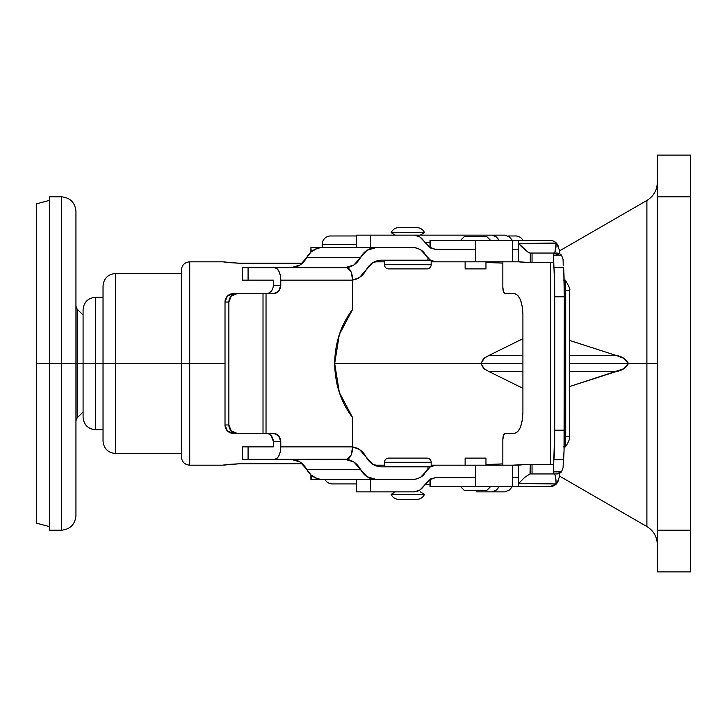 <?xml version="1.0" encoding="UTF-8"?>
<svg xmlns="http://www.w3.org/2000/svg" width="727" height="727" viewBox="0 0 727 727"><rect width="100%" height="100%" fill="white"/><g stroke="black" fill="none" stroke-linecap="round" stroke-linejoin="round"><path stroke-width="1.09" d="M77.162 363.5L77.162 309.148L77.162 363.5L75.944 363.5L77.162 363.5L77.162 417.852L77.162 363.5L83.078 363.5L77.162 363.5L77.162 417.852L77.162 309.148L75.944 306.194M49.69 526.693L36.35 523.113L36.35 363.5L75.944 363.5L75.944 515.616L75.944 363.5L61.359 363.5L61.359 530.201L61.359 363.5L61.359 530.201L61.359 363.5L49.69 363.5L49.69 530.201L49.69 363.5L36.35 363.5L36.35 523.113L36.35 203.887L49.69 200.307M36.35 363.5L36.35 203.887L36.35 363.5M49.69 530.201L49.69 196.799L61.359 196.799C70.21 197.662 75.072 202.524 75.944 211.384L75.944 515.616C75.072 524.476 70.21 529.338 61.359 530.201L49.69 530.201M61.359 363.5L61.359 196.799L61.359 363.5M49.69 363.5L49.69 196.799L49.69 363.5M657.308 363.5L646.894 363.5L646.894 200.461L646.894 526.539L646.894 363.5L628.455 363.5L623.43 358.157L616.687 355.612L569.586 355.612L616.687 355.612C621.876 356.303 625.802 358.938 628.455 363.5C625.811 368.062 621.885 370.688 616.687 371.388L569.586 386.564L623.439 368.843L628.455 363.5L646.894 363.5L646.894 200.461L646.894 526.539L646.894 363.5L657.308 363.5M488.626 355.612L484.573 357.866L480.892 363.5L522.913 363.5L334.693 363.5L480.892 363.5L483.655 358.575L488.626 355.612L522.913 338.691L488.626 355.612L522.913 355.612L488.626 355.612M569.586 363.5L628.455 363.5L569.586 363.5M227.578 262.529L239.728 263.256L302.359 263.256L239.728 263.256L222.635 261.811L189.72 261.811C184.658 262.311 181.877 265.091 181.377 270.144L181.377 363.5L189.72 363.5L189.72 261.811L189.72 363.5L225.016 363.5L189.72 363.5L189.72 465.189L189.72 363.5L189.72 465.189L189.72 363.5L181.377 363.5L181.377 456.856L181.377 363.5L115.538 363.5L115.538 453.521L115.538 363.5L103.034 363.5L103.034 441.016L103.034 363.5L115.538 363.5L115.538 453.521L115.538 363.5L181.377 363.5L181.377 456.856C181.877 461.909 184.658 464.689 189.72 465.189L222.635 465.189L227.542 464.48M522.913 388.309L488.626 371.388L483.673 368.435L480.892 363.5L484.318 368.952L488.626 371.388L522.913 371.388L488.626 371.388L522.913 388.3M485.963 464.644L502.848 463.89M222.635 465.189L239.728 463.744L302.359 463.744L239.692 463.744M502.848 263.083L485.963 262.356M487.163 464.498L502.848 463.917M690.65 155.269L690.65 571.731M569.586 340.436L616.687 355.612L569.586 340.418M227.633 262.529L223.943 262.02M226.47 262.383L227.515 262.52M502.848 263.11L487.163 262.502M115.538 363.5L115.538 273.479L115.538 363.5M181.377 273.479L115.538 273.479C107.941 274.224 103.779 278.396 103.034 285.984L103.034 441.016C103.779 448.604 107.941 452.776 115.538 453.521L181.377 453.521M181.377 363.5L181.377 270.144L181.377 363.5M189.72 363.5L189.72 261.811L189.72 363.5M569.586 371.388L616.687 371.388L569.586 371.388M657.308 155.269L657.308 571.731M657.308 155.151L657.308 196.799L690.65 196.799L690.65 155.151M690.65 571.849L690.65 196.799L657.308 196.799L657.308 530.201L690.65 530.201L657.308 530.201L657.308 571.849M227.633 464.471L239.728 463.744M515.616 235.975L507.955 235.975L515.616 235.975A8.333 8.333 0 0 1 523.058 240.555A8.333 8.333 0 0 0 515.616 235.975M556.409 483.946L556.791 483.528L556.11 483.528L556.409 483.946L550.503 486.445L518.596 486.445L550.503 486.445A9.587 8.779 -90 0 0 556.409 483.946L518.596 483.528L556.409 483.946M485.963 458.101L485.963 465.189L485.963 458.101L465.126 458.101L465.126 465.189L465.126 458.101L485.963 458.101M464.498 490.607L460.336 486.445L464.498 490.607L486.59 490.607L464.498 490.607M490.761 486.445L486.59 490.607L490.761 486.445M356.43 491.861L414.363 491.861C418.234 491.779 421.715 489.416 424.795 484.773L430.002 484.773L424.795 484.773L430.575 478.975L430.002 479.675L430.002 486.445L430.575 486.445L430.575 478.975L419.879 490.034L414.363 491.861L370.652 491.861L370.652 479.357L356.43 479.357L356.43 491.861L370.652 491.861L370.652 479.357L414.844 479.357L420.37 477.539L430.202 467.007L435.718 465.189L518.596 465.189L518.596 477.694L512.326 477.694L512.326 465.189L475.44 465.189L475.44 477.694L435.237 477.694L430.002 479.675L430.002 486.445L512.326 486.445L512.326 465.189L529.174 464.353M424.495 494.36A8.333 8.333 0 0 1 416.853 499.358A8.333 8.333 0 0 0 424.495 494.36L420.324 491.861L424.495 494.36L391.153 494.36L395.324 491.861L391.153 494.36L424.495 494.36M398.796 499.358A8.333 8.333 0 0 1 391.153 494.36A8.333 8.333 0 0 0 398.796 499.358L416.853 499.358L398.796 499.358M429.712 466.434L384.483 466.434L431.166 466.434L431.166 462.272A4.171 4.171 0 0 0 426.994 458.101A4.171 4.171 0 0 1 431.166 462.272L384.483 462.272A4.171 4.171 0 0 1 388.654 458.101A4.171 4.171 0 0 0 384.483 462.272L384.483 466.434L384.483 462.272L431.166 462.272L431.166 464.771M559.345 249.979L559.854 253.859L559.345 249.979L556.409 243.054A9.587 8.779 90 0 0 550.503 240.555A9.587 8.779 -90 0 1 556.409 243.054L518.596 243.472L518.596 240.555L550.503 240.555L475.44 240.555L475.44 261.811L435.718 261.811L430.202 259.993L420.37 249.461L414.844 247.643L370.652 247.643L370.652 235.139L356.43 235.139L414.363 235.139L419.879 236.966L430.575 248.025L435.237 249.306L475.44 249.306L475.44 261.811L435.718 261.811C431.838 261.729 428.357 259.375 425.286 254.732C423.877 251.36 420.397 248.997 414.844 247.643L375.814 247.643L367.017 250.315L353.922 264.973L345.116 267.645L346.815 267.645L248.08 267.645L248.08 280.149L273.397 280.149L273.397 285.357L280.776 285.357L280.295 275.369L278.923 271.307L276.869 268.599L274.452 267.645L242.355 267.645L242.355 280.149L242.355 267.645L248.08 267.645L248.08 280.149L273.397 280.149L273.397 285.357L280.776 285.357L280.776 280.149L352.659 280.149L351.168 272.08L346.815 267.645L274.452 267.645A12.504 6.325 90 0 1 280.776 280.149L352.659 280.149L352.659 309.32L352.659 280.149A12.504 6.325 -90 0 0 347.388 267.818L348.878 267.645L348.878 268.672L348.878 267.645L347.37 267.645M485.963 268.899L485.963 261.811L485.963 268.899L465.126 268.899L465.126 261.811L465.126 268.899M486.59 236.393L464.498 236.393L460.336 240.555L464.498 236.393L486.59 236.393L490.761 240.555L486.59 236.393M563.416 459.355L563.08 467.688L561.471 471.859A6.252 6.252 -90 0 1 556.809 473.94L553.401 473.94L553.401 471.859L561.471 471.859L556.809 473.94L532.046 473.94L532.046 464.353L530.274 464.353L553.474 464.353L532.046 464.353L532.046 473.94L553.401 473.94L554.71 430.184L554.646 285.656L553.401 253.06L532.046 253.06L532.046 262.647L518.596 261.811L475.44 261.811L512.326 261.811L512.326 249.306L518.596 249.306L518.596 261.811L512.326 261.811L512.326 240.555L430.575 240.555L430.575 248.025L430.575 240.555L475.44 240.555L475.44 249.306L435.237 249.306L430.002 247.325L430.002 240.555L430.002 247.325L430.575 248.025L424.795 242.227L430.002 242.227L424.795 242.227C421.715 237.584 418.234 235.221 414.363 235.139L491.906 235.139L370.652 235.139L370.652 247.643L414.844 247.643L320.88 247.643L317.099 248.443A20.838 17.975 90 0 0 306.676 257.649L311.138 251.905L317.099 248.443M424.495 232.64A8.333 8.333 0 0 0 416.853 227.642L398.796 227.642A8.333 8.333 0 0 0 391.153 232.64L424.495 232.64L391.153 232.64L395.324 235.139L391.153 232.64A8.333 8.333 0 0 1 398.796 227.642L416.853 227.642A8.333 8.333 0 0 1 424.495 232.64L420.324 235.139L424.495 232.64M431.12 260.566L384.483 260.566L384.483 264.728L431.166 264.728L384.483 264.728A4.171 4.171 0 0 0 388.654 268.899L426.994 268.899A4.171 4.171 0 0 0 431.166 264.728L431.166 262.229M563.08 467.606L561.471 471.859L553.401 471.859L553.865 459.355C554.374 457.592 554.656 447.868 554.71 430.184L564.288 430.184L564.288 296.816L554.71 296.816L554.71 430.184L564.288 430.184C564.234 447.868 563.961 457.592 563.452 459.355L553.865 459.355L563.452 459.355L564.043 450.813L564.288 296.816L563.77 269.871L563.452 267.645L553.838 267.645L553.474 255.204L553.474 262.647L553.401 255.141L561.471 255.141A6.252 6.252 90 0 0 556.809 253.06A6.252 6.252 -90 0 1 561.471 255.141L563.08 259.312L563.207 265.337M563.08 259.394L561.471 255.141L553.401 255.141M550.503 262.647L550.503 464.353L550.503 262.647M532.046 473.94L529.992 473.94L530.274 464.353L530.274 473.94L532.046 473.94M502.848 465.189L502.848 439.553L502.848 465.189M499.222 240.555L496.268 236.966L491.906 235.139A33.342 13.377 -90 0 1 499.222 240.555M565.115 290.564C565.315 277.023 565.515 277.06 565.715 290.655L569.586 290.564L564.27 290.564L565.715 290.564L565.715 436.436L569.586 436.427L565.715 436.345C565.515 449.94 565.315 449.977 565.115 436.436M356.43 235.139L356.43 247.643L370.652 247.643L356.73 247.643M504.811 235.139L476.303 235.139L504.811 235.139L509.409 236.966L512.517 240.555M502.848 261.811L502.848 287.447L503.584 291.863L505.356 293.69L514.552 293.69L517.751 295.28L520.468 299.797L522.277 306.558L522.913 314.527L522.913 412.473L522.277 420.442L520.468 427.203L517.751 431.72L514.552 433.31L505.356 433.31L503.584 435.137L502.848 439.553A6.252 2.508 90 0 1 505.356 433.31L514.552 433.31C519.596 431.983 522.386 425.031 522.913 412.473L522.913 314.527C522.386 301.969 519.596 295.017 514.552 293.69L505.356 293.69A6.252 2.508 90 0 1 502.848 287.447L502.848 261.811M526.357 262.647L518.596 261.811L518.596 243.472L527.866 252.069L529.992 253.06L532.046 253.06L532.046 262.647L553.474 262.647L530.274 262.647L530.274 253.06L556.809 253.06M529.174 262.647L530.274 262.647L530.274 253.06L527.866 252.069L521.541 246.671L518.596 243.472L518.596 240.555L512.326 240.555L512.326 249.306L518.596 249.306L518.596 243.472L556.11 243.472L554.865 252.333M559.854 473.177L559.345 477.021L559.854 473.177M565.715 290.564L564.27 290.564L565.715 290.655L565.415 280.149C569.232 286.911 570.613 290.064 569.559 289.628L569.586 436.436C569.023 435.6 571.613 437.808 565.424 446.851L565.715 290.564M564.27 436.436L565.715 436.436L564.27 436.436M384.483 260.566L431.166 260.566L431.166 264.728A4.171 4.171 0 0 1 426.994 268.899L388.654 268.899A4.171 4.171 0 0 1 384.483 264.728L384.483 260.566M430.575 240.555L430.002 240.555L430.575 240.555M558.745 255.141L554.092 253.06A6.252 6.252 -90 0 1 558.754 255.141A6.252 6.252 90 0 0 554.092 253.06L554.092 253.06C555.319 252.478 555.991 249.288 556.11 243.472L556.791 243.472L558.49 246.48M356.73 479.357L414.844 479.357C420.397 478.002 423.877 475.64 425.286 472.268C428.357 467.625 431.838 465.271 435.718 465.189L475.44 465.189L475.44 486.445L518.596 486.445L512.326 486.445L512.326 477.694L518.596 477.694L518.596 483.528L524.749 477.33L529.992 473.94L524.749 477.33L518.596 483.528L518.596 486.445L518.596 465.189L526.357 464.353M491.906 491.861L496.268 490.034L499.222 486.445A33.342 13.377 -90 0 1 491.906 491.861M512.517 486.445L509.409 490.034L504.811 491.861L476.303 491.861L504.811 491.861M426.994 458.101L388.654 458.101L426.994 458.101M430.575 478.975L435.237 477.694L475.44 477.694L475.44 486.445L430.575 486.445L430.575 478.975M558.49 480.52L556.791 483.528L559.345 477.021M555.519 476.748L556.11 483.528C555.991 477.712 555.319 474.522 554.092 473.94L554.865 474.667M553.865 267.645C554.374 269.408 554.656 279.132 554.71 296.816L564.288 296.816C564.234 279.132 563.961 269.408 563.452 267.645L553.865 267.645M356.43 244.308L322.243 244.308L322.243 247.643L322.243 244.308L356.43 244.308M356.43 235.975L330.576 235.975A8.333 8.333 0 0 0 322.243 244.308A8.333 8.333 0 0 1 330.576 235.975L356.43 235.975M324.951 479.357A8.333 8.333 0 0 0 332.512 483.937A8.333 8.333 0 0 1 324.951 479.357M347.37 459.355L348.878 459.355L348.878 458.328L348.878 459.355L346.815 459.355L351.168 454.92L352.659 446.851L352.659 417.68C340.918 402.185 334.929 384.129 334.693 363.5L339.336 392.525L352.659 417.68L352.659 446.851L280.776 446.851L280.776 441.643L278.668 435.746L273.588 433.31L266.027 433.31L266.027 293.69L273.588 293.69L278.668 291.254L280.776 285.357C280.322 290.382 277.923 293.163 273.588 293.69L263.02 293.69L263.02 433.31L266.027 433.31L266.027 293.69L263.02 293.69L263.02 433.31L236.911 433.31L231.222 430.866L228.869 424.968L225.016 424.968L225.016 302.032L228.869 302.032L228.869 424.968L228.869 302.032L231.222 296.134L236.911 293.69L263.02 293.69L233.049 293.69L227.369 296.134L225.016 302.032L225.016 424.968L227.369 430.866L233.049 433.31L236.911 433.31L233.049 433.31A8.333 8.033 90 0 1 225.016 424.968L228.869 424.968A8.333 8.033 -90 0 0 236.911 433.31L273.588 433.31C277.923 433.837 280.322 436.618 280.776 441.643L273.397 441.643L273.397 446.851L242.355 446.851L242.355 459.355L248.08 459.355L248.08 446.851L248.08 459.355L274.452 459.355L276.869 458.401L278.923 455.693L280.295 451.631L280.776 441.643L273.397 441.643L273.397 446.851L242.355 446.851L242.355 459.355L346.815 459.355L345.116 459.355L353.922 462.027L367.017 476.685L375.814 479.357L414.863 479.357L375.814 479.357A20.838 17.975 -90 0 1 360.465 469.351L306.676 469.351L300.133 462.027L291.327 459.355C297.934 459.609 303.05 462.945 306.676 469.351A20.838 17.975 90 0 0 317.099 478.557L311.138 475.094L306.676 469.351L360.465 469.351C356.839 462.945 351.723 459.609 345.116 459.355M310.892 474.876L310.892 479.357L311.265 475.204L311.265 479.357L321.125 479.357L310.892 479.357L310.892 474.876M310.892 252.124L310.892 247.643L310.892 252.124M320.88 479.357L375.814 479.357L320.88 479.357L317.099 478.557M352.659 280.031L359.492 277.478L372.587 262.82L381.384 260.148L427.949 260.148L427.949 258.103L427.949 260.148L381.384 260.148C374.778 260.402 369.661 263.737 366.035 270.144A20.838 17.975 -90 0 1 352.659 280.022M430.429 260.148L427.949 260.148M311.265 251.796L310.892 247.643L311.265 251.796M345.116 267.645C351.723 267.391 356.839 264.055 360.465 257.649L306.676 257.649C303.05 264.055 297.934 267.391 291.327 267.645L300.133 264.973L306.676 257.649L360.465 257.649A20.838 17.975 -90 0 1 375.814 247.643L320.88 247.643M321.125 247.643L311.265 247.643M242.355 280.149L248.08 280.149L242.355 280.149M266.218 293.69L266.209 293.69C270.544 293.163 272.934 290.382 273.397 285.357M266.209 433.31L266.218 433.31C270.544 433.837 272.934 436.618 273.397 441.643L271.289 435.746M352.659 309.32L339.336 334.475L334.693 363.5C334.929 342.871 340.918 324.815 352.659 309.32M233.049 293.69L236.911 293.69A8.333 8.033 -90 0 0 228.869 302.032L225.016 302.032A8.333 8.033 90 0 1 233.049 293.69M427.949 466.852L427.949 468.897L427.949 466.852L381.384 466.852L372.587 464.18L359.492 449.522L352.659 446.969A20.838 17.975 -90 0 1 366.035 456.856C369.661 463.263 374.778 466.598 381.384 466.852L430.429 466.852M347.388 459.182A12.504 6.325 -90 0 0 352.659 446.851L280.776 446.851A12.504 6.325 90 0 1 274.452 459.355L347.388 459.182M95.582 363.5L95.582 429.766L95.582 363.5L83.078 363.5L83.078 417.262L83.078 363.5L95.582 363.5L95.582 429.766L95.582 363.5L103.034 363.5L95.582 363.5L95.582 297.234L95.582 363.5M103.034 297.234L95.582 297.234C87.985 297.979 83.823 302.15 83.078 309.738L83.078 417.262C83.823 424.85 87.985 429.021 95.582 429.766L103.034 429.766M83.078 411.936L77.162 417.852L75.944 420.806M83.078 315.064L77.162 309.148M559.472 250.924L646.894 200.461C653.573 196.299 657.054 190.283 657.308 182.413M465.126 465.189L431.166 465.189M384.483 465.189L374.341 465.189M657.308 544.587C657.054 536.717 653.573 530.701 646.894 526.539L559.472 476.076M374.341 261.811L384.483 261.811M431.166 261.811L465.126 261.811M690.65 155.124L657.308 155.124M690.65 571.876L657.308 571.876M565.415 280.149L563.343 280.149M563.343 446.851L565.415 446.851M332.393 483.937L356.43 483.937"/></g></svg>
